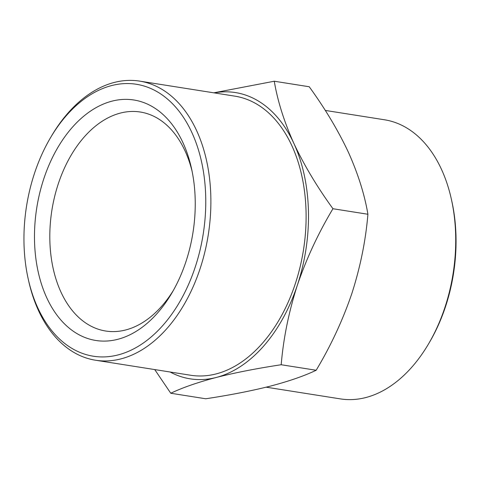 <?xml version="1.0" encoding="UTF-8"?>
<svg xmlns="http://www.w3.org/2000/svg" width="480" height="480" viewBox="0 0 480 480"><rect width="100%" height="100%" fill="white"/><g stroke="black" fill="none" stroke-linecap="round" stroke-linejoin="round"><path stroke-width="0.72" d="M281.196 364.74C283.41 338.328 288.798 311.814 297.354 285.198A144.912 94.146 99 0 1 216.258 377.46C235.332 372.642 256.974 368.406 281.196 364.74L316.164 370.26C330.822 345.816 342.684 320.328 351.762 293.79C360.318 267.18 365.7 240.666 367.914 214.254L332.946 208.728C318.288 233.178 306.426 258.666 297.354 285.198A144.912 94.146 -81 0 0 293.886 143.442A144.912 94.146 -81 0 0 214.176 92.88M50.52 137.694L51.546 135.948A141.288 91.788 99 0 1 139.62 81.108L234.834 96.144A141.288 91.788 99 0 1 303.462 250.02A141.288 91.788 99 0 1 190.752 375.264L95.538 360.228A141.288 91.788 99 0 1 28.656 280.914L28.212 278.934A137.664 89.436 99 0 1 50.52 137.694A137.664 89.436 99 0 1 198.192 149.088A137.664 89.436 99 0 1 118.152 354.906A137.664 89.436 99 0 1 28.212 278.934M170.094 372A144.912 94.146 -81 0 0 216.258 377.46C197.706 382.356 182.544 387.618 170.766 393.246L205.734 398.772C229.956 395.106 251.598 390.87 270.666 386.052C289.218 381.156 304.386 375.894 316.164 370.26M139.62 81.108A141.288 91.788 99 0 1 210.408 215.742A141.288 91.788 99 0 1 120.96 358.878A141.288 91.788 99 0 1 95.538 360.228M332.946 208.728C317.16 186.966 304.14 165.204 293.886 143.442C284.148 121.77 277.608 101.028 274.266 81.228L213.804 92.82M154.734 369.576L170.766 393.246M367.914 214.254C364.572 194.454 358.032 173.712 348.294 152.034C338.04 130.278 325.02 108.516 309.234 86.754L274.266 81.228M111.948 101.16A121.728 79.08 99 0 1 191.472 168.336A121.728 79.08 99 0 1 171.75 293.226A121.728 79.08 99 0 1 41.172 283.152A121.728 79.08 99 0 1 111.948 101.16M266.196 387.18L340.38 398.892A141.288 91.788 -81 0 0 365.796 397.548A141.288 91.788 -81 0 0 428.454 344.052A141.288 91.788 -81 0 0 451.344 199.086A141.288 91.788 -81 0 0 384.462 119.772L325.266 110.424M173.304 290.52A110.856 72.018 99 0 1 125.67 329.97A110.856 72.018 99 0 1 105.726 331.026A110.856 72.018 99 0 1 50.184 225.39A110.856 72.018 99 0 1 120.372 113.082A110.856 72.018 99 0 1 140.316 112.026A110.856 72.018 99 0 1 192.12 171.384M428.454 344.052L429.48 342.306A137.664 89.436 -81 0 0 451.788 201.066L451.344 199.086"/></g></svg>
